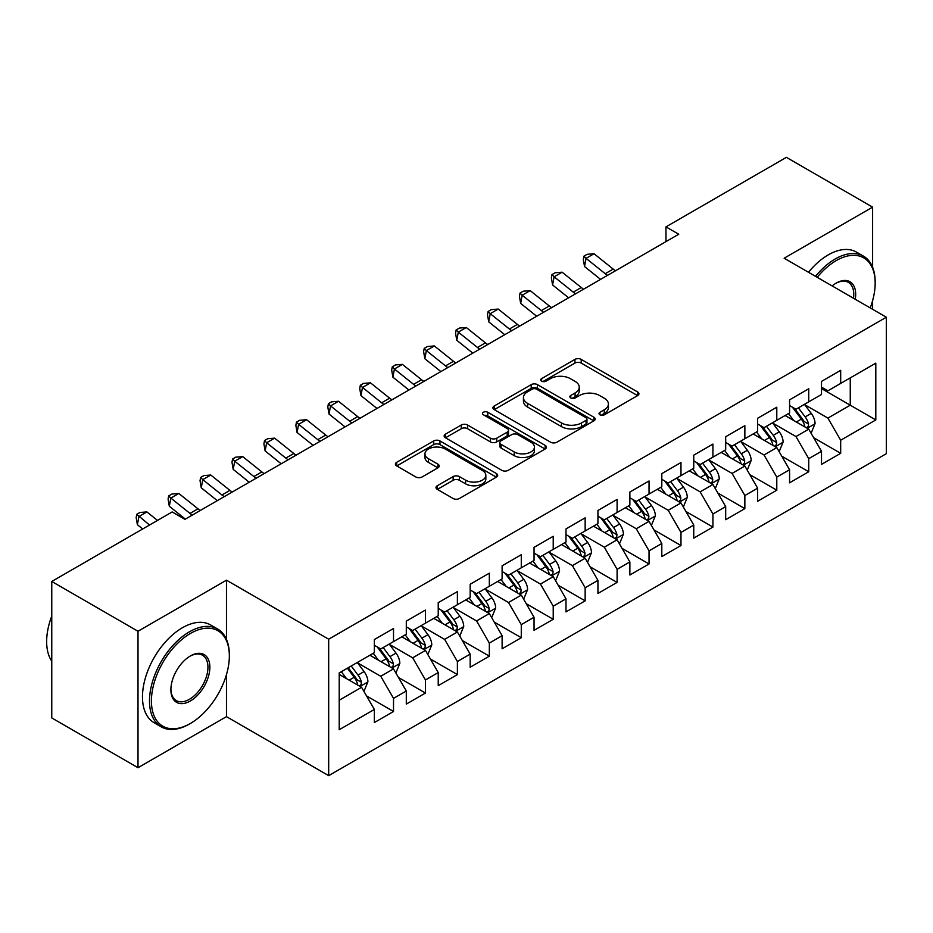<?xml version="1.0" encoding="UTF-8"?>
<svg xmlns="http://www.w3.org/2000/svg" width="933" height="933" viewBox="0 0 933 933"><rect width="100%" height="100%" fill="white"/><g stroke="black" fill="none" stroke-linecap="round" stroke-linejoin="round"><path stroke-width="1.4" d="M599.942 414.823A3.102 1.796 0 0 0 604.327 414.823L637.636 395.592A4.432 2.554 0 0 0 638.942 393.784A4.432 2.554 0 0 0 637.636 391.977L581.212 359.392A4.432 2.554 0 0 0 574.938 359.392L541.63 378.623A3.102 1.796 0 0 0 540.72 379.894A3.102 1.796 0 0 0 541.63 381.165A3.102 1.796 0 0 0 546.015 381.165L550.33 378.67A14.193 8.187 0 0 1 570.39 378.67L575.09 381.387A14.193 8.187 0 0 1 579.253 387.183A14.193 8.187 0 0 1 575.09 392.968L570.786 395.464A3.102 1.796 0 0 0 569.876 396.723A3.102 1.796 0 0 0 570.786 397.994A3.102 1.796 0 0 0 575.171 397.994L579.486 395.51A14.193 8.187 0 0 1 599.546 395.51L604.246 398.216A14.193 8.187 0 0 1 608.409 404.012A14.193 8.187 0 0 1 604.246 409.809L599.942 412.293A3.102 1.796 0 0 0 599.033 413.564A3.102 1.796 0 0 0 599.942 414.823L599.942 412.293M437.309 485.731A4.432 2.554 0 0 0 436.003 487.551A4.432 2.554 0 0 0 437.309 489.359L453.135 498.502A4.432 2.554 0 0 0 459.409 498.502L496.403 477.136A4.432 2.554 0 0 0 497.697 475.329A4.432 2.554 0 0 0 496.403 473.521L439.968 440.936A4.432 2.554 0 0 0 433.705 440.936L396.7 462.301A4.432 2.554 0 0 0 395.405 464.109A4.432 2.554 0 0 0 396.7 465.917L415.826 476.961A4.432 2.554 0 0 0 422.101 476.961L437.927 467.818A4.432 2.554 0 0 0 439.233 466.01A4.432 2.554 0 0 0 437.927 464.191L428.445 458.721A11.861 6.846 0 0 1 424.97 453.881A11.861 6.846 0 0 1 432.294 447.548A11.861 6.846 0 0 1 445.216 449.041L482.373 470.489A11.861 6.846 0 0 1 485.848 475.329A11.861 6.846 0 0 1 478.524 481.65A11.861 6.846 0 0 1 465.602 480.168L459.409 476.6A4.432 2.554 0 0 0 453.135 476.6L437.309 485.731L437.309 489.359M226.474 639.35L226.474 580.186L138.002 631.268L51.758 581.469L172.173 511.949L184.956 519.331L678.746 234.241L665.964 226.871L665.964 241.624M226.474 580.186L328.684 639.198L886.35 317.22L886.35 453.683L328.684 775.65L328.684 639.198M872.612 267.246L872.612 207.138L784.14 258.219L886.35 317.22M872.612 207.138L786.379 157.35L665.964 226.871M550.645 442.207A4.432 2.554 0 0 0 556.908 442.207L593.901 420.841A4.432 2.554 0 0 0 595.207 419.034A4.432 2.554 0 0 0 593.901 417.226L537.466 384.641A4.432 2.554 0 0 0 531.204 384.641L494.21 406.007A4.432 2.554 0 0 0 492.904 407.814A4.432 2.554 0 0 0 494.21 409.622L550.645 442.207M484.635 415.5A3.102 1.796 0 0 1 487.784 415.931L487.784 412.246L545.152 445.368A4.432 2.554 0 0 1 546.446 447.187A4.432 2.554 0 0 1 545.152 448.995L508.158 470.349A4.432 2.554 0 0 1 501.884 470.349L445.461 437.775L445.461 434.148A4.432 2.554 0 0 0 444.155 435.956A4.432 2.554 0 0 0 445.461 437.775M445.461 434.148L461.287 425.005A4.432 2.554 0 0 1 467.561 425.005L490.443 438.218A4.432 2.554 0 0 0 496.718 438.218L507.214 432.154A4.432 2.554 0 0 0 508.52 430.346A4.432 2.554 0 0 0 507.214 428.539L483.387 414.777A3.102 1.796 0 0 1 482.478 413.517A3.102 1.796 0 0 1 484.402 411.861A3.102 1.796 0 0 1 487.784 412.246M821.506 388.594L850.255 405.19L850.255 377.888L875.807 363.147L840.68 383.428L840.68 370.331L821.506 381.399L821.506 394.496L808.736 401.866L808.736 388.769L789.575 399.837L789.575 412.934L776.792 420.305L776.792 407.22L757.631 418.276L757.631 431.373L744.861 438.743L744.861 425.658L725.687 436.714L725.687 449.811L712.917 457.182L712.917 444.096L693.755 455.164L693.755 468.249L680.973 475.632L680.973 462.535L661.812 473.602L661.812 486.688L649.041 494.07L649.041 480.973L629.868 492.041L629.868 505.138L617.098 512.509L617.098 499.412L597.936 510.479L597.936 523.576L585.154 530.947L585.154 517.85L565.993 528.918L565.993 542.015L553.222 549.385L553.222 536.3L534.049 547.356L534.049 560.453L521.279 567.824L521.279 554.738L502.117 565.806L502.117 578.892L489.335 586.274L489.335 573.177L470.174 584.245L470.174 597.33L457.392 604.712L457.392 591.615L438.23 602.683L438.23 615.768L425.46 623.151L425.46 610.054L406.298 621.121L406.298 634.218L393.516 641.589L393.516 628.492L374.355 639.56L374.355 652.657L339.215 672.938L339.215 729.734L374.355 709.453L361.572 687.318L339.215 674.419M875.807 363.147L875.807 419.943L840.68 440.224L827.898 418.089L804.747 404.724M813.693 437.729L840.68 453.321L840.68 440.224M840.68 453.321L821.506 464.377L821.506 451.292L808.736 458.663L795.966 436.539L772.804 423.162M781.749 456.179L808.736 471.76L808.736 458.663M808.736 471.76L789.575 482.816L789.575 469.731L776.792 477.101L764.022 454.977L740.86 441.601M749.805 474.617L776.792 490.198L776.792 477.101M776.792 490.198L757.631 501.266L757.631 488.169L744.861 495.54L732.078 473.416L708.928 460.051M717.862 493.056L744.861 508.637L744.861 495.54M744.861 508.637L725.687 519.704L725.687 506.607L712.917 513.99L700.135 491.854L676.985 478.489M685.93 511.494L712.917 527.075L712.917 513.99M712.917 527.075L693.755 538.143L693.755 525.046L680.973 532.428L668.203 510.293L645.041 496.927M653.986 529.932L680.973 545.513L680.973 532.428M680.973 545.513L661.812 556.581L661.812 543.484L649.041 550.867L636.259 528.731L613.109 515.366M622.043 548.371L649.041 563.964L649.041 550.867M649.041 563.964L629.868 575.02L629.868 561.934L617.098 569.305L604.316 547.181L581.166 533.804M590.111 566.821L617.098 582.402L617.098 569.305M617.098 582.402L597.936 593.458L597.936 580.373L585.154 587.743L572.384 565.62L549.222 552.243M558.167 585.259L585.154 600.84L585.154 587.743M585.154 600.84L565.993 611.908L565.993 598.811L553.222 606.182L540.44 584.058L517.279 570.693M526.224 603.698L553.222 619.279L553.222 606.182M553.222 619.279L534.049 630.346L534.049 617.249L521.279 624.632L508.497 602.496L485.347 589.131M494.292 622.136L521.279 637.717L521.279 624.632M521.279 637.717L502.117 648.785L502.117 635.688L489.335 643.07L476.565 620.935L453.403 607.57M462.348 640.574L489.335 656.156L489.335 643.07M489.335 656.156L470.174 667.223L470.174 654.126L457.392 661.509L444.621 639.373L421.459 626.008M430.405 659.013L457.392 674.594L457.392 661.509M457.392 674.594L438.23 685.662L438.23 672.576L425.46 679.947L412.678 657.823L389.527 644.446M398.473 677.463L425.46 693.044L425.46 679.947M425.46 693.044L406.298 704.1L406.298 691.015L393.516 698.385L380.746 676.262L357.584 662.885M366.529 695.901L393.516 711.482L393.516 698.385M393.516 711.482L374.355 722.55L374.355 709.453M374.355 645.274L380.746 648.971L393.516 641.589M339.215 700.228L361.572 687.318M406.298 626.836L412.678 630.521L425.46 623.151M380.746 676.262L393.516 668.879L369.876 655.234M406.298 691.015L393.516 668.879M438.23 608.398L444.621 612.083L457.392 604.712M412.678 657.823L425.46 650.441L401.82 636.796M438.23 672.576L425.46 650.441M470.174 589.959L476.565 593.645L489.335 586.274M444.621 639.373L457.392 632.003L433.763 618.357M470.174 654.126L457.392 632.003M502.117 571.521L508.497 575.206L521.279 567.824M476.565 620.935L489.335 613.564L465.695 599.919M502.117 635.688L489.335 613.564M534.049 553.082L540.44 556.768L553.222 549.385M508.497 602.496L521.279 595.126L497.639 581.481M534.049 617.249L521.279 595.126M565.993 534.632L572.384 538.329L585.154 530.947M540.44 584.058L553.222 576.676L529.582 563.031M565.993 598.811L553.222 576.676M597.936 516.194L604.316 519.879L617.098 512.509M572.384 565.62L585.154 558.237L561.526 544.592M597.936 580.373L585.154 558.237M629.868 497.756L636.259 501.441L649.041 494.07M604.316 547.181L617.098 539.799L593.458 526.154M629.868 561.934L617.098 539.799M661.812 479.317L668.203 483.002L680.973 475.632M636.259 528.731L649.041 521.36L625.402 507.715M661.812 543.484L649.041 521.36M693.755 460.879L700.135 464.564L712.917 457.182M668.203 510.293L680.973 502.922L657.345 489.277M693.755 525.046L680.973 502.922M725.687 442.44L732.078 446.126L744.861 438.743M700.135 491.854L712.917 484.484L689.277 470.838M725.687 506.607L712.917 484.484M757.631 423.99L764.022 427.687L776.792 420.305M732.078 473.416L744.861 466.034L721.221 452.388M757.631 488.169L744.861 466.034M789.575 405.552L795.966 409.237L808.736 401.866M764.022 454.977L776.792 447.595L753.164 433.95M789.575 469.731L776.792 447.595M821.506 387.113L827.898 390.799L840.68 383.428M795.966 436.539L808.736 429.157L785.096 415.512M821.506 451.292L808.736 429.157M51.758 581.469L51.758 717.932L138.002 767.719L226.474 716.649L328.684 775.65M138.002 631.268L138.002 767.719M872.612 309.289L872.612 300.613M827.898 418.089L850.255 405.19L875.807 419.943M226.474 716.649L226.474 674.594M601.179 415.267L604.246 413.494A14.193 8.187 0 0 0 608.409 407.698L608.409 404.012M579.253 387.183L579.253 390.869A14.193 8.187 0 0 1 575.09 396.665L572.022 398.438M637.577 395.627L581.212 363.089A4.432 2.554 0 0 0 574.938 363.089L542.866 381.597M593.843 420.876L537.466 388.338A4.432 2.554 0 0 0 531.204 388.338L494.268 409.657M586.064 420.305A3.102 1.796 0 0 0 586.974 419.034A3.102 1.796 0 0 0 586.064 417.774L536.533 389.166A3.102 1.796 0 0 0 532.137 389.166L527.6 391.79A14.193 8.187 0 0 0 523.436 397.586A14.193 8.187 0 0 0 527.6 403.383L561.456 422.929A14.193 8.187 0 0 0 581.516 422.929L586.064 420.305L586.064 423.99A3.102 1.796 0 0 0 586.974 422.719L586.974 419.034M523.436 397.586L523.436 401.272A14.193 8.187 0 0 0 527.6 407.068L527.6 403.383M586.064 423.99L581.516 426.614A14.193 8.187 0 0 1 561.456 426.614L527.6 407.068M445.519 437.799L461.287 428.702L461.287 425.005M508.52 430.346L508.52 434.032A4.432 2.554 0 0 1 507.214 435.851L496.718 441.915A4.432 2.554 0 0 1 490.443 441.915L467.561 428.702A4.432 2.554 0 0 0 461.287 428.702M487.784 415.931L545.094 449.03M514.188 451.934A11.861 6.846 0 0 0 527.122 453.415A11.861 6.846 0 0 0 534.446 447.094A11.861 6.846 0 0 0 530.97 442.254L517.873 434.696A4.432 2.554 0 0 0 511.611 434.696L501.103 440.761A4.432 2.554 0 0 0 499.808 442.569A4.432 2.554 0 0 0 501.103 444.376L514.188 451.934L514.188 455.619A11.861 6.846 0 0 0 527.122 457.1A11.861 6.846 0 0 0 534.446 450.779L534.446 447.094M499.808 442.569L499.808 446.254A4.432 2.554 0 0 0 501.103 448.062L501.103 444.376M514.188 455.619L501.103 448.062M485.848 475.329L485.848 479.014A11.861 6.846 0 0 1 478.524 485.347A11.861 6.846 0 0 1 465.602 483.854L459.409 480.285A4.432 2.554 0 0 0 453.135 480.285L437.367 489.393M424.97 453.881L424.97 457.567A11.861 6.846 0 0 0 428.445 462.406L428.445 458.721M437.869 467.853L428.445 462.406M496.344 477.171L439.968 444.621A4.432 2.554 0 0 0 433.705 444.621L396.758 465.952M811.104 433.25L815.057 423.594A11.966 6.916 -120 0 0 811.244 413.401L804.456 404.339M793.645 420.445L788.478 413.564M786.076 416.071L785.481 415.29M806.485 427.85L808.34 426.183L808.596 424.095A11.966 6.916 -120 0 0 805.167 416.899L798.38 407.838M794.508 408.409L802.893 419.593A6.099 3.522 60 0 1 804.001 421.448L808.596 424.095M792.409 407.196L801.342 419.115A11.966 6.916 60 0 1 804.759 426.311L805.004 427.011M607.535 275.352A22.59 13.039 60 0 1 605.214 273.696L586.052 258.359L584.536 266.535L600.572 279.375M615.512 270.745A22.59 13.039 60 0 1 613.203 269.089L594.041 253.741L586.052 258.359L583.918 256.155L587.114 254.312L594.041 253.741M584.536 266.535L583.312 259.432L583.918 256.155M779.16 451.689L783.114 442.032A11.966 6.916 -120 0 0 779.3 431.839L772.512 422.777M761.701 438.883L756.546 432.002M754.132 434.51L753.549 433.728M774.542 446.301L776.396 444.633L776.653 442.545A11.966 6.916 -120 0 0 773.235 435.338L766.448 426.288M762.576 426.848L770.95 438.032A6.099 3.522 60 0 1 772.058 439.886L776.653 442.545M760.465 425.635L769.398 437.554A11.966 6.916 60 0 1 772.827 444.749L773.06 445.449M747.216 470.139L751.182 460.47A11.966 6.916 -120 0 0 747.356 450.277L740.569 441.216M729.758 457.322L724.603 450.441M722.189 452.96L721.606 452.167M742.598 464.739L744.452 463.071L744.721 460.984A11.966 6.916 -120 0 0 741.292 453.776L734.504 444.726M730.632 445.286L739.018 456.47A6.099 3.522 60 0 1 740.126 458.325L744.721 460.984M728.521 444.073L737.455 455.992A11.966 6.916 60 0 1 740.884 463.188L741.129 463.888M575.591 293.802A22.59 13.039 60 0 1 573.27 292.146L554.12 276.798L552.593 284.973L568.629 297.814M583.58 289.183A22.59 13.039 60 0 1 581.259 287.527L562.098 272.191L554.12 276.798L551.974 274.605L555.17 272.763L562.098 272.191M552.593 284.973L551.368 277.871L551.974 274.605M543.647 312.24A22.59 13.039 60 0 1 541.338 310.584L522.177 295.236L520.661 303.412L536.697 316.252M551.636 307.622A22.59 13.039 60 0 1 549.315 305.966L530.166 290.63L522.177 295.236L520.043 293.044L523.238 291.201L530.166 290.63M520.661 303.412L519.436 296.309L520.043 293.044M870.221 307.913A55.105 31.815 120 0 0 875.166 283.107A55.105 31.815 120 0 0 836.201 260.61A55.105 31.815 120 0 0 817.203 277.299M815.535 276.343A56.458 32.597 -60 0 1 835.245 258.954A56.458 32.597 -60 0 1 863.48 256.155A56.458 32.597 -60 0 1 875.166 281.999L875.166 283.107M832.154 285.941A27.558 15.908 -60 0 1 836.201 283.107L836.201 283.107A27.558 15.908 -60 0 1 855.258 299.271M853.485 298.257A26.194 15.126 120 0 0 848.342 282.361A26.194 15.126 120 0 0 835.723 283.399M808.514 272.284A56.458 32.597 -60 0 1 828.224 254.896A56.458 32.597 -60 0 1 856.447 252.097L863.48 256.155M190.379 633.472A55.105 31.815 120 0 0 151.414 700.975A55.105 31.815 120 0 0 190.379 723.472L189.422 724.02A56.458 32.597 -60 0 1 161.187 726.819A56.458 32.597 -60 0 1 152.534 681.568A56.458 32.597 -60 0 1 189.422 631.816A56.458 32.597 -60 0 1 217.657 629.017A56.458 32.597 -60 0 1 229.343 654.873L229.343 655.969A55.105 31.815 120 0 0 190.379 633.472M190.379 655.969L190.379 655.969A27.558 15.908 -60 0 1 209.867 667.223A27.558 15.908 -60 0 1 190.379 700.975A27.558 15.908 -60 0 1 170.891 689.72A27.558 15.908 -60 0 1 190.379 655.969L190.379 655.969M170.902 689.16A26.194 15.126 120 0 0 176.325 700.601A26.194 15.126 120 0 0 189.422 699.307A26.194 15.126 120 0 0 206.531 676.227A26.194 15.126 120 0 0 202.519 655.234A26.194 15.126 120 0 0 189.889 656.261M51.758 661.205A56.458 32.597 -60 0 1 51.758 616.072M161.187 726.819L154.167 722.76A56.458 32.597 -60 0 1 145.513 677.51A56.458 32.597 -60 0 1 182.39 627.757A56.458 32.597 -60 0 1 210.625 624.958L217.657 629.017M189.422 724.02L190.379 723.472A55.105 31.815 120 0 0 229.343 655.969M715.284 488.577L719.238 478.909A11.966 6.916 -120 0 0 715.424 468.716L708.637 459.654M697.826 475.76L692.659 468.879M690.257 471.398L689.662 470.617M710.666 483.177L712.52 481.51L712.777 479.422A11.966 6.916 -120 0 0 709.348 472.226L702.561 463.165M698.689 463.724L707.074 474.92A6.099 3.522 60 0 1 708.182 476.763L712.777 479.422M696.589 462.511L705.523 474.43A11.966 6.916 60 0 1 708.94 481.638L709.185 482.326M683.341 507.016L687.294 497.347A11.966 6.916 -120 0 0 683.481 487.154L676.693 478.104M665.882 494.21L660.727 487.318M658.313 489.837L657.73 489.055M678.723 501.616L680.577 499.948L680.833 497.86A11.966 6.916 -120 0 0 677.416 490.665L670.629 481.603M666.757 482.163L675.13 493.359A6.099 3.522 60 0 1 676.238 495.201L680.833 497.86M664.646 480.95L673.579 492.869A11.966 6.916 60 0 1 677.008 500.076L677.241 500.764M511.716 330.679A22.59 13.039 60 0 1 509.395 329.022L490.233 313.675L488.717 321.85L504.753 334.69M519.693 326.072A22.59 13.039 60 0 1 517.383 324.416L498.222 309.068L490.233 313.675L488.099 311.482L491.294 309.639L498.222 309.068M488.717 321.85L487.493 314.748L488.099 311.482M479.772 349.117A22.59 13.039 60 0 1 477.451 347.461L458.301 332.113L456.773 340.288L472.809 353.141M487.761 344.51A22.59 13.039 60 0 1 485.44 342.854L466.278 327.506L458.301 332.113L456.155 329.92L459.351 328.078L466.278 327.506M456.773 340.288L455.549 333.198L456.155 329.92M651.397 525.454L655.363 515.786A11.966 6.916 -120 0 0 651.537 505.593L644.75 496.543M633.939 512.649L628.784 505.756M626.37 508.275L625.786 507.494M646.779 520.054L648.633 518.386L648.901 516.299A11.966 6.916 -120 0 0 645.473 509.103L638.685 500.041M634.813 500.613L643.199 511.797A6.099 3.522 60 0 1 644.306 513.651L648.901 516.299M632.702 499.388L641.636 511.319A11.966 6.916 60 0 1 645.065 518.515L645.309 519.203M447.828 367.555A22.59 13.039 60 0 1 445.507 365.899L426.358 350.563L424.842 358.739L440.866 371.579M455.817 362.949A22.59 13.039 60 0 1 453.496 361.293L434.346 345.945L426.358 350.563L424.223 348.359L427.419 346.516L434.346 345.945M424.842 358.739L423.617 351.636L424.223 348.359M619.465 543.892L623.419 534.236A11.966 6.916 -120 0 0 619.605 524.043L612.818 514.981M602.007 531.087L596.84 524.206M594.438 526.713L593.843 525.932M614.835 538.493L616.69 536.825L616.958 534.737A11.966 6.916 -120 0 0 613.529 527.542L606.742 518.48M602.87 519.051L611.255 530.236A6.099 3.522 60 0 1 612.363 532.09L616.958 534.737M600.77 517.838L609.704 529.757A11.966 6.916 60 0 1 613.121 536.953L613.366 537.641M415.896 385.994A22.59 13.039 60 0 1 413.576 384.338L394.414 369.001L392.898 377.177L408.934 390.017M423.874 381.387A22.59 13.039 60 0 1 421.553 379.731L402.403 364.383L394.414 369.001L392.28 366.797L395.475 364.955L402.403 364.383M392.898 377.177L391.673 370.074L392.28 366.797M587.522 562.331L591.475 552.674A11.966 6.916 -120 0 0 587.662 542.481L580.874 533.419M570.063 549.525L564.908 542.644M562.494 545.152L561.911 544.371M582.903 556.943L584.758 555.275L585.014 553.187A11.966 6.916 -120 0 0 581.586 545.98L574.81 536.93M570.938 537.49L579.311 548.674A6.099 3.522 60 0 1 580.419 550.528L585.014 553.187M568.827 536.277L577.76 548.196A11.966 6.916 60 0 1 581.189 555.392L581.422 556.091M555.578 580.781L559.543 571.113A11.966 6.916 -120 0 0 555.718 560.92L548.931 551.858M538.119 567.964L532.965 561.083M530.55 563.602L529.967 562.809M550.96 575.381L552.814 573.713L553.082 571.626A11.966 6.916 -120 0 0 549.654 564.418L542.866 555.368M538.994 555.928L547.368 567.112A6.099 3.522 60 0 1 548.476 568.967L553.082 571.626M536.883 554.715L545.817 566.634A11.966 6.916 60 0 1 549.245 573.83L549.49 574.53M523.646 599.219L527.6 589.551A11.966 6.916 -120 0 0 523.775 579.358L516.999 570.296M506.187 586.402L501.021 579.521M498.619 582.04L498.024 581.247M519.016 593.82L520.871 592.152L521.139 590.064A11.966 6.916 -120 0 0 517.71 582.868L510.922 573.807M507.051 574.366L515.436 585.551A6.099 3.522 60 0 1 516.544 587.405L521.139 590.064M504.951 573.154L513.873 585.073A11.966 6.916 60 0 1 517.302 592.28L517.547 592.968M491.703 617.658L495.656 607.989A11.966 6.916 -120 0 0 491.843 597.796L485.055 588.746M474.244 604.852L469.089 597.96M466.675 600.479L466.092 599.697M487.084 612.258L488.939 610.59L489.195 608.503A11.966 6.916 -120 0 0 485.766 601.307L478.991 592.245M475.119 592.805L483.492 604.001A6.099 3.522 60 0 1 484.6 605.844L489.195 608.503M473.008 591.592L481.941 603.511A11.966 6.916 60 0 1 485.37 610.718L485.603 611.407M459.759 636.096L463.724 626.428A11.966 6.916 -120 0 0 459.899 616.235L453.111 607.185M442.3 623.291L437.145 616.398M434.731 618.917L434.148 618.136M455.141 630.696L456.995 629.029L457.263 626.941A11.966 6.916 -120 0 0 453.835 619.745L447.047 610.683M443.175 611.255L451.549 622.439A6.099 3.522 60 0 1 452.657 624.294L457.263 626.941M441.064 610.03L449.998 621.961A11.966 6.916 60 0 1 453.426 629.157L453.671 629.845M427.815 654.534L431.781 644.878A11.966 6.916 -120 0 0 427.955 634.685L421.18 625.623M410.368 641.729L405.202 634.848M402.788 637.356L402.205 636.574M423.197 649.135L425.051 647.467L425.32 645.379A11.966 6.916 -120 0 0 421.891 638.184L415.103 629.122M411.231 629.693L419.617 640.878A6.099 3.522 60 0 1 420.725 642.732L425.32 645.379M409.132 628.48L418.054 640.4A11.966 6.916 60 0 1 421.483 647.595L421.728 648.283M395.884 672.973L399.837 663.316A11.966 6.916 -120 0 0 396.024 653.123L389.236 644.062M378.425 660.167L373.27 653.287M370.856 655.794L370.261 655.013M391.265 667.585L393.12 665.917L393.376 663.818A11.966 6.916 -120 0 0 389.947 656.622L383.171 647.572M379.299 648.132L387.673 659.316A6.099 3.522 60 0 1 388.781 661.17L393.376 663.818M377.189 646.919L386.122 658.838A11.966 6.916 60 0 1 389.551 666.034L389.784 666.733M383.953 404.444A22.59 13.039 60 0 1 381.632 402.788L362.482 387.44L360.954 395.615L376.99 408.456M391.942 399.825A22.59 13.039 60 0 1 389.621 398.169L370.459 382.833L362.482 387.44L360.336 385.247L363.532 383.405L370.459 382.833M360.954 395.615L359.73 388.513L360.336 385.247M352.009 422.882A22.59 13.039 60 0 1 349.688 421.226L330.539 405.878L329.022 414.054L345.047 426.894M359.998 418.264A22.59 13.039 60 0 1 357.677 416.608L338.527 401.272L330.539 405.878L328.404 403.686L331.6 401.843L338.527 401.272M329.022 414.054L327.798 406.951L328.404 403.686M320.066 441.321A22.59 13.039 60 0 1 317.756 439.665L298.595 424.317L297.079 432.492L313.115 445.333M328.054 436.714A22.59 13.039 60 0 1 325.734 435.058L306.584 419.71L298.595 424.317L296.461 422.124L299.656 420.282L306.584 419.71M297.079 432.492L295.854 425.39L296.461 422.124M288.134 459.759A22.59 13.039 60 0 1 285.813 458.103L266.663 442.755L265.135 450.931L281.171 463.783M296.111 455.152A22.59 13.039 60 0 1 293.802 453.496L274.64 438.148L266.663 442.755L264.517 440.563L267.713 438.72L274.64 438.148M265.135 450.931L263.911 443.84L264.517 440.563M256.19 478.197A22.59 13.039 60 0 1 253.869 476.541L234.719 461.205L233.203 469.381L249.228 482.221M264.179 473.591A22.59 13.039 60 0 1 261.858 471.935L242.697 456.587L234.719 461.205L232.585 459.001L235.781 457.158L242.697 456.587M233.203 469.381L231.979 462.278L232.585 459.001M224.247 496.636A22.59 13.039 60 0 1 221.937 494.98L202.776 479.644L201.26 487.819L217.296 500.659M232.235 492.029A22.59 13.039 60 0 1 229.915 490.373L210.765 475.025L202.776 479.644L200.642 477.439L203.837 475.597L210.765 475.025M201.26 487.819L200.035 480.717L200.642 477.439M192.315 515.086A22.59 13.039 60 0 1 189.994 513.43L170.832 498.082L169.316 506.257L185.352 519.098M200.292 510.468A22.59 13.039 60 0 1 197.983 508.812L178.821 493.475L170.832 498.082L168.698 495.889L171.894 494.047L178.821 493.475M169.316 506.257L168.092 499.155L168.698 495.889M363.94 691.423L367.905 681.755A11.966 6.916 -120 0 0 364.08 671.562L357.292 662.5M346.481 678.606L341.326 671.725M359.322 686.023L361.176 684.356L361.433 682.268A11.966 6.916 -120 0 0 358.015 675.06L351.228 666.01M348.231 667.736L355.73 677.755A6.099 3.522 60 0 1 356.838 679.609L361.433 682.268M347.391 668.215L354.178 677.276A11.966 6.916 60 0 1 357.607 684.472L357.852 685.172M157.514 520.427L146.878 511.914L138.9 516.52L137.384 524.696L142.714 528.964M149.525 525.034L136.766 514.328L139.95 512.485L146.878 511.914M137.384 524.696L136.16 517.593L136.766 514.328M604.246 413.494L604.246 409.809M570.786 397.994L570.786 395.464M575.09 396.665L575.09 392.968M541.63 381.165L541.63 378.623M574.938 363.089L574.938 359.392M581.212 363.089L581.212 359.392M637.636 395.592L637.636 391.977M494.21 409.622L494.21 406.007M531.204 388.338L531.204 384.641M537.466 388.338L537.466 384.641M593.901 420.841L593.901 417.226M561.456 426.614L561.456 422.929M581.516 426.614L581.516 422.929M467.561 428.702L467.561 425.005M490.443 441.915L490.443 438.218M496.718 441.915L496.718 438.218M507.214 435.851L507.214 432.154M545.152 448.995L545.152 445.368M453.135 480.285L453.135 476.6M459.409 480.285L459.409 476.6M465.602 483.854L465.602 480.168M437.927 467.818L437.927 464.191M396.7 465.917L396.7 462.301M433.705 444.621L433.705 440.936M439.968 444.621L439.968 440.936M496.403 477.136L496.403 473.521M807.232 428.294L814.975 423.815M805.167 416.899L811.244 413.401M796.339 421.996L801.342 419.115M605.214 273.696L613.203 269.089M775.3 446.732L783.044 442.265M773.235 435.338L779.3 431.839M764.395 440.446L769.398 437.554M743.356 465.17L751.1 460.704M741.292 453.776L747.356 450.277M732.452 458.884L737.455 455.992M573.27 292.146L581.259 287.527M541.338 310.584L549.315 305.966M711.413 483.609L719.156 479.142M709.348 472.226L715.424 468.716M700.52 477.323L705.523 474.43M679.481 502.059L687.224 497.581M677.416 490.665L683.481 487.154M668.576 495.761L673.579 492.869M509.395 329.022L517.383 324.416M477.451 347.461L485.44 342.854M647.537 520.497L655.281 516.019M645.473 509.103L651.537 505.593M636.633 514.2L641.636 511.319M445.507 365.899L453.496 361.293M615.593 538.936L623.337 534.457M613.529 527.542L619.605 524.043M604.701 532.638L609.704 529.757M413.576 384.338L421.553 379.731M583.661 557.374L591.405 552.907M581.586 545.98L587.662 542.481M572.757 551.076L577.76 548.196M551.718 575.813L559.462 571.346M549.654 564.418L555.718 560.92M540.813 569.527L545.817 566.634M519.774 594.251L527.518 589.784M517.71 582.868L523.775 579.358M508.882 587.965L513.873 585.073M487.831 612.689L495.586 608.223M485.766 601.307L491.843 597.796M476.938 606.403L481.941 603.511M455.899 631.14L463.643 626.661M453.835 619.745L459.899 616.235M444.994 624.842L449.998 621.961M423.955 649.578L431.699 645.1M421.891 638.184L427.955 634.685M413.062 643.28L418.054 640.4M392.012 668.016L399.767 663.55M389.947 656.622L396.024 653.123M381.119 661.719L386.122 658.838M381.632 402.788L389.621 398.169M349.688 421.226L357.677 416.608M317.756 439.665L325.734 435.058M285.813 458.103L293.802 453.496M253.869 476.541L261.858 471.935M221.937 494.98L229.915 490.373M189.994 513.43L197.983 508.812M360.08 686.455L367.824 681.988M358.015 675.06L364.08 671.562M349.175 680.169L354.178 677.276"/></g></svg>
